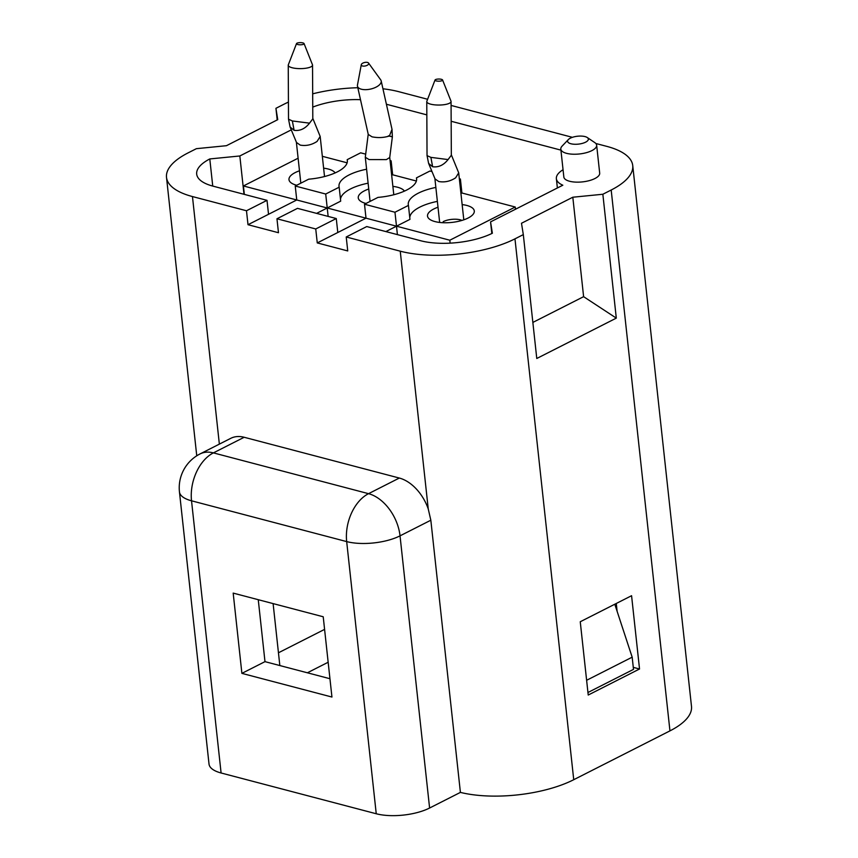 <?xml version="1.0" encoding="UTF-8"?>
<svg xmlns="http://www.w3.org/2000/svg" width="858" height="858" viewBox="0 0 858 858"><rect width="100%" height="100%" fill="white"/><g stroke="black" fill="none" stroke-linecap="round" stroke-linejoin="round"><path stroke-width="1.29" d="M347.372 161.368L347.19 159.652A37.945 14.425 173.8 0 1 347.351 160.5A37.945 14.425 173.8 0 1 337.323 171.879A37.945 14.425 173.8 0 1 308.698 179.183L295.238 186.014L325.708 194.026L339.178 187.194A37.945 14.425 173.8 0 1 339.017 186.347A37.945 14.425 173.8 0 1 366.591 169.219M416.634 179.569L416.452 177.863A37.945 14.425 173.8 0 1 416.613 178.711A37.945 14.425 173.8 0 1 406.585 190.09A37.945 14.425 173.8 0 1 377.97 197.394L364.5 204.225L394.97 212.237L408.44 205.405A37.945 14.425 173.8 0 1 408.279 204.547A37.945 14.425 173.8 0 1 435.853 187.43M366.012 203.453A23.531 8.945 173.8 0 1 365.733 203.389A23.531 8.945 173.8 0 1 360.714 201.287A23.531 8.945 173.8 0 1 364.468 190.798A23.531 8.945 173.8 0 1 368.736 189.007M296.75 185.253A23.531 8.945 173.8 0 1 296.471 185.178A23.531 8.945 173.8 0 1 291.452 183.076A23.531 8.945 173.8 0 1 295.195 172.587A23.531 8.945 173.8 0 1 299.474 170.796M462.151 204.59A23.531 8.945 173.8 0 1 472.619 214.865A23.531 8.945 173.8 0 1 468.082 218.039A23.531 8.945 173.8 0 1 434.995 221.589A23.531 8.945 173.8 0 1 429.976 219.498A23.531 8.945 173.8 0 1 433.73 209.009A23.531 8.945 173.8 0 1 437.998 207.218M570.913 143.758A10.435 3.968 -6.2 0 0 585.596 142.181A10.435 3.968 -6.2 0 0 587.258 137.527A10.435 3.968 -6.2 0 0 570.356 138.17A10.435 3.968 -6.2 0 0 568.339 139.575A10.435 3.968 -6.2 0 0 570.913 143.758M568.339 139.575L562.087 146.128A18.029 6.853 -6.2 0 0 560.81 149.099A18.029 6.853 -6.2 0 0 566.548 153.335A18.029 6.853 -6.2 0 0 591.891 150.611A18.029 6.853 -6.2 0 0 596.653 145.206A18.029 6.853 -6.2 0 0 594.766 142.578L587.258 137.527M560.81 149.099L563.845 177.016A18.029 6.853 -6.2 0 0 575.568 182.111A18.029 6.853 -6.2 0 0 594.926 178.528A18.029 6.853 -6.2 0 0 599.688 173.123L596.653 145.206M443.178 221.654A12.141 4.622 173.8 0 1 461.958 220.42M323.627 168.179A23.531 8.945 173.8 0 1 335.156 172.919M241.892 673.369L331.939 697.039L323.219 616.773L233.183 593.103L241.892 673.369L264.983 661.647L329.944 678.721M258.258 599.699L264.983 661.647M279.837 665.551L273.112 603.603M277.198 119.938L275.933 108.312L277.745 119.659L226.437 145.699L196.396 148.67L188.052 152.906A81.596 31.027 -6.2 0 0 166.506 177.37A81.596 31.027 -6.2 0 0 192.46 196.557L246.482 210.757L248.005 224.71L278.475 232.722L276.962 218.769L297.49 208.355L336.272 218.543L337.795 232.507L317.267 242.921L347.737 250.933L346.224 236.98L366.752 226.555L420.774 240.766A51.233 19.477 -6.2 0 0 492.374 233.237L490.561 221.89L491.827 233.505M288.427 102.091A81.596 31.027 -6.2 0 0 284.266 104.075L275.933 108.312M639.532 668.993L631.574 595.709L580.255 621.75L588.223 695.034L639.532 668.993L633.279 667.352M617.116 611.325L616.269 603.485M616.301 318.125L602.852 194.251L572.812 197.222L583.612 296.675L616.301 318.125L536.776 358.483L523.316 234.609L521.492 223.262L572.812 197.222M583.612 296.675L532.85 322.426M346.224 236.98L400.246 251.179A81.596 31.027 -6.2 0 0 514.972 238.846L523.316 234.609M179.451 491.881A37.945 14.425 -6.2 0 0 191.527 500.804A37.945 24.893 -75.3 0 1 213.395 452.885A37.945 24.743 -116.9 0 0 200.011 453.946A37.945 37.945 0 0 0 179.451 491.881L209.02 764.06A37.945 14.425 173.8 0 0 221.096 772.983L376.244 813.759A37.945 14.425 173.8 0 0 429.601 808.021L460.403 792.395A81.596 31.027 -6.2 0 0 573.734 779.707L669.948 730.877A81.596 31.027 -6.2 0 0 691.494 706.413L632.732 165.551A81.596 31.027 -6.2 0 0 606.778 146.364L595.827 143.49M602.852 194.251L611.186 190.015A81.596 31.027 -6.2 0 0 632.732 165.551M572.393 137.323L451.083 105.437M427.606 99.271L398.991 91.742A81.596 31.027 -6.2 0 0 382.936 88.782M357.818 87.73A81.596 31.027 -6.2 0 0 312.677 93.833M392.889 186.379A23.531 8.945 173.8 0 1 404.418 191.119M368.103 183.183A37.945 14.425 -6.2 0 0 340.508 199.442M328.142 216.409L327.23 207.99L340.69 201.147L339.178 187.194M316.602 213.374L327.23 207.99L325.708 194.026M244.337 194.38L243.415 185.961L366.012 218.179L337.795 232.507M397.404 234.62L396.493 226.19L449.817 240.219L515.24 207.014L461.915 192.996L460.392 179.032L459.341 178.754M459.427 179.526L460.392 179.032M461.915 192.996L460.939 193.49M385.864 231.585L396.493 226.19L366.012 218.179L364.5 204.225M431.992 171.568L429.922 171.021L416.452 177.863M416.387 181.027L392.653 174.785L391.677 175.279M392.653 174.785L391.13 160.832L390.079 160.553M390.165 161.325L391.13 160.832M365.669 154.14L360.66 152.821L347.19 159.652M298.112 158.204L243.415 185.961M560.918 150.118L451.158 121.268M426.834 114.875L386.4 104.247M360.489 99.689A51.233 19.477 -6.2 0 0 312.741 107.111M291.28 129.869L239.832 155.974L243.994 194.294M239.832 155.974L209.792 158.944L212.741 186.079M209.792 158.944A51.233 19.477 -6.2 0 0 196.686 174.099A51.233 19.477 -6.2 0 0 212.988 186.143L267.01 200.343L268.533 214.296L248.005 224.71M246.482 210.757L267.01 200.343M295.238 186.014L296.75 199.978L268.533 214.296M347.125 162.816L322.329 156.306M276.962 218.769L315.744 228.968L336.272 218.543M315.744 228.968L317.267 242.921M563.052 169.734A34.159 12.988 -6.2 0 0 556.37 178.678A34.159 12.988 -6.2 0 0 562.827 185.21L490.561 221.89M408.44 205.405L409.952 219.358L396.493 226.19L394.97 212.237M437.365 201.383A37.945 14.425 -6.2 0 0 409.77 217.642M450.139 243.146L449.817 240.219M515.486 209.234L515.24 207.014M200.011 453.946L230.791 438.32A37.945 24.743 63.1 0 1 244.176 437.269L399.324 478.045A37.945 24.743 63.1 0 1 428.249 508.966L430.834 520.216L460.403 792.395M441.58 80.845A3.797 1.083 -0.3 0 0 442.578 79.976A3.797 1.083 -0.3 0 0 441.398 79.311A3.797 1.083 -0.3 0 0 437.494 79.108A3.797 1.083 -0.3 0 0 435.038 80.019A3.797 1.083 -0.3 0 0 436.218 80.92A3.797 1.083 -0.3 0 0 441.58 80.845M435.038 80.019L426.844 101.255A12.141 3.475 -0.3 0 0 426.769 101.641A12.141 3.475 -0.3 0 0 430.619 104.15A12.141 3.475 -0.3 0 0 447.779 103.904A12.141 3.475 -0.3 0 0 451.061 101.512A12.141 3.475 -0.3 0 0 450.986 101.126L442.578 79.976M463.803 219.83L458.698 172.844L455.63 177.821C450.3 181.328 444.669 182.561 438.76 181.521L435.049 178.914L428.625 163.438L432.625 166.742C438.47 167.557 443.618 165.165 448.058 159.567L451.329 155.266L451.061 101.512M428.625 163.438L427.048 155.63L430.888 157.368L448.058 159.567M458.698 172.844L451.329 154.794M303.056 44.434A3.797 1.083 -0.3 0 0 304.054 43.565A3.797 1.083 -0.3 0 0 302.874 42.9A3.797 1.083 -0.3 0 0 298.97 42.696A3.797 1.083 -0.3 0 0 296.514 43.597A3.797 1.083 -0.3 0 0 297.683 44.509A3.797 1.083 -0.3 0 0 303.056 44.434M296.514 43.597L288.32 64.833A12.141 3.475 -0.3 0 0 288.245 65.219A12.141 3.475 -0.3 0 0 292.095 67.728A12.141 3.475 -0.3 0 0 309.255 67.492A12.141 3.475 -0.3 0 0 312.537 65.101A12.141 3.475 -0.3 0 0 312.451 64.715L304.054 43.565M296.514 142.492L290.101 127.027L294.101 130.33C299.946 131.145 305.094 128.754 309.534 123.155L312.805 118.854L312.537 65.101M290.101 127.027L288.513 119.208L292.364 120.957L309.534 123.155M296.525 142.492L300.236 145.109C306.145 146.15 311.776 144.916 317.106 141.398L320.173 136.433L312.805 118.372M362.226 63.492A3.797 1.77 -12.6 0 0 361.293 64.682A3.797 1.77 -12.6 0 0 362.516 65.991A3.797 1.77 -12.6 0 0 367.01 65.39A3.797 1.77 -12.6 0 0 368.554 63.063A3.797 1.77 -12.6 0 0 367.492 62.441A3.797 1.77 -12.6 0 0 362.226 63.492M361.293 64.682L357.464 85.039A12.141 5.674 -12.6 0 0 357.475 86.186A12.141 5.674 -12.6 0 0 361.357 89.211A12.141 5.674 -12.6 0 0 374.731 87.752A12.141 5.674 -12.6 0 0 381.177 80.888A12.141 5.674 -12.6 0 0 380.695 79.848L368.554 63.063M357.475 86.186L368.264 134.438L372.007 136.819C378.003 138.031 383.805 137.763 389.403 135.982C393.629 137.173 393.286 137.13 388.374 135.854M389.403 135.982L392.02 129.365L381.177 80.888M368.221 134.223L365.294 157.261L369.09 159.577L386.368 159.609L389.725 157.497L392.363 136.851L392.02 129.365M587.945 692.503L633.504 669.379L632.174 657.174L586.615 680.287M614.789 604.236L632.174 657.174M278.453 652.788L324.592 629.375M307.379 672.79L328.164 662.247M219.358 444.122L192.46 196.557M573.734 779.707L514.972 238.846M669.948 730.877L611.186 190.015M244.176 437.269L213.395 452.885L368.543 493.672A37.945 24.893 104.7 0 0 346.675 541.591A37.945 14.425 -6.2 0 0 400.032 535.853A37.945 24.743 -116.9 0 0 368.543 493.672L399.324 478.045M221.096 772.983L191.527 500.804L346.675 541.591L376.244 813.759M429.601 808.021L400.032 535.853L430.834 520.216M428.249 508.966L400.246 251.179M430.888 157.368L432.625 166.742M292.364 120.957L294.101 130.33M196.75 455.802L166.506 177.37M556.37 178.678L557.378 187.977M427.037 155.63L426.769 101.641M439.661 222.447L434.888 178.528M288.513 119.208L288.245 65.219M324.528 176.544L320.173 136.433M300.826 183.183L296.364 142.117M370.088 201.394L365.294 157.261M393.79 194.745L389.736 157.4"/></g></svg>
